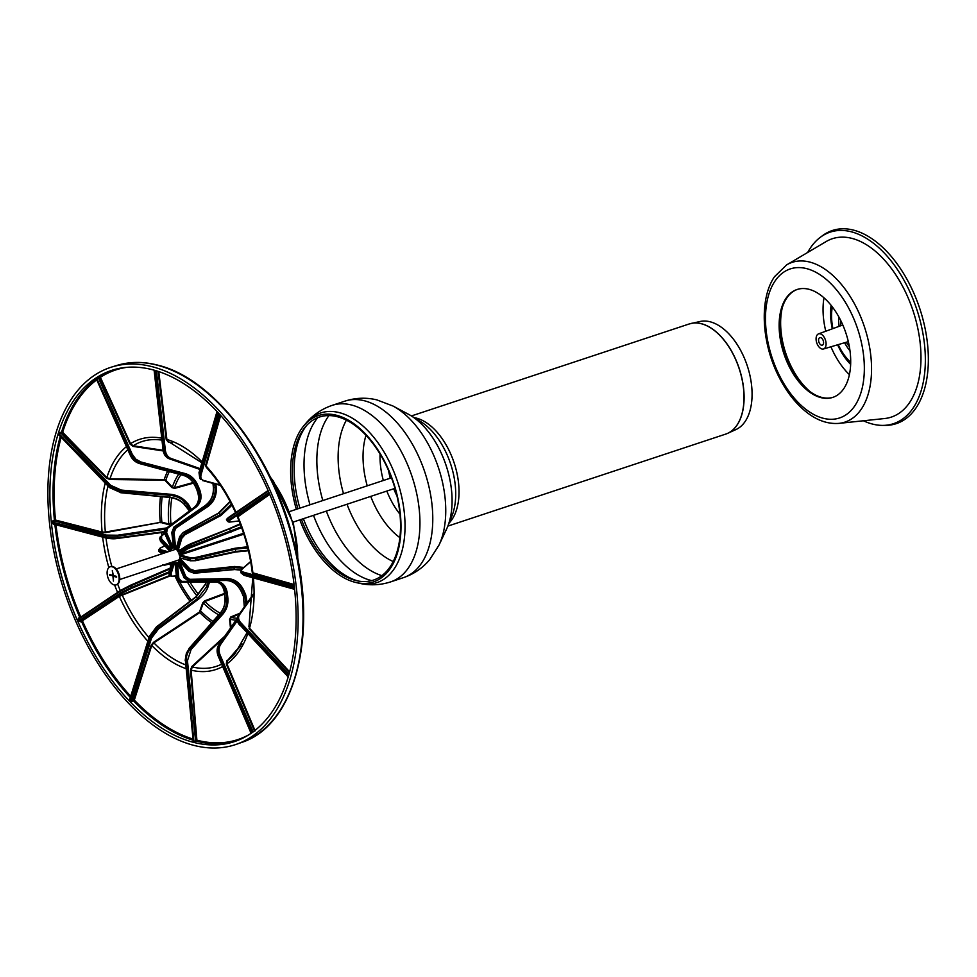 <?xml version="1.0" encoding="UTF-8"?>
<svg xmlns="http://www.w3.org/2000/svg" width="977" height="977" viewBox="0 0 977 977"><rect width="100%" height="100%" fill="white"/><g stroke="black" fill="none" stroke-linecap="round" stroke-linejoin="round"><path stroke-width="1.47" d="M411.39 415.958L689.225 323.961L700.179 321.47A57.045 32.803 71.7 0 1 710.45 321.873A57.045 32.803 71.7 0 1 749.628 374.093A57.045 32.803 71.7 0 1 735.962 429.562L727.718 433.312A58.009 33.352 -108.3 0 0 743.644 388.748A58.009 33.352 -108.3 0 0 701.767 323.802A58.009 33.352 -108.3 0 0 691.313 323.387A58.009 33.352 -108.3 0 0 690.263 323.656M365.996 435.315A69.22 39.801 -108.3 0 0 363.31 463.892A69.22 39.801 -108.3 0 0 367.23 485.838A69.22 39.801 71.7 0 1 363.31 463.892A69.22 39.801 71.7 0 1 365.996 435.315M370.735 496.401A69.22 39.801 -108.3 0 0 380.688 516.345A69.22 39.801 -108.3 0 0 399.886 537.668A69.22 39.801 71.7 0 1 380.688 516.345A69.22 39.801 71.7 0 1 370.735 496.401M401.034 411.195A70.735 40.668 71.7 0 1 446.147 465.565A70.735 40.668 71.7 0 1 442.398 536.104M410.865 415.628A70.735 40.668 71.7 0 1 447.637 526.688L451.924 516.003A60.098 34.561 71.7 0 0 455.233 485.032A60.098 34.561 71.7 0 0 420.684 421.637L410.865 415.628M392.949 406.005L408.41 414.236A70.735 40.668 71.7 0 1 446.501 529.265L439.003 545.105L429.721 559.65C422.65 568.077 413.894 574.073 403.44 577.651A92.986 53.466 71.7 0 0 432.042 505.011A92.986 53.466 71.7 0 0 364.909 400.9A92.986 53.466 71.7 0 0 344.979 401.12C355.518 397.749 366.119 397.334 376.817 399.874L392.949 406.005A85.524 49.18 71.7 0 1 445.072 497.904A85.524 49.18 71.7 0 1 439.003 545.105M301.404 519.349A85.891 49.387 -108.3 0 0 355.03 580.314A85.891 49.387 -108.3 0 0 356.581 580.692A85.891 49.387 -108.3 0 0 399.727 511.826A85.891 49.387 -108.3 0 0 337.859 416.849A85.891 49.387 -108.3 0 0 305.569 426.631A85.891 49.387 -108.3 0 0 297.912 508.785M296.336 509.31A87.612 50.377 71.7 0 1 304.128 425.398A87.612 50.377 71.7 0 1 337.053 415.408A87.612 50.377 71.7 0 1 400.167 512.302A87.612 50.377 71.7 0 1 356.165 582.561A87.612 50.377 71.7 0 1 354.578 582.158A87.612 50.377 71.7 0 1 299.841 519.874M224.869 636.076L191.834 666.509L190.466 670.185L196.841 740.371L194.228 741.311L193.361 740.664L192.921 741.604L196.988 741.287L191.138 670.149L192.335 666.961L223.098 638.604M193.202 741.042L185.483 660.183M131.077 698.299L129.782 698.75L130.478 700.888L132.225 701.327L134.313 700.106L151.753 645.455L153.865 642.878L199.809 612.591L203.375 603.017L204.901 601.478L224.588 594.114M224.515 593.418L204.706 600.818L202.727 602.833L199.479 612.005L153.536 642.304L151.105 645.284L133.666 699.923L132.225 701.327M208.333 581.987L207.063 586.176L197.769 598.364L157.883 628.077L150.47 637.749L151.545 638.042L132.042 700.68L130.173 698.702M193.238 741.042L185.3 659.597L186.375 653.186L189.062 648.911M215.685 581.974L218.03 582.292C222.683 583.819 225.443 587.58 226.273 593.564L226.786 598.413C227.214 604.177 225.602 609.221 221.938 613.544L190.246 648.777L189.184 648.496L220.399 613.129C224.014 608.781 225.589 603.737 225.15 597.973L225.125 597.692M193.91 741.873L186.363 660.782L187.462 660.721L191.101 649.461L190.246 648.777L188.17 651.757L186.607 656.165L186.363 660.782L185.19 660.391L188.964 648.52L220.191 613.153L222.805 614.228C226.652 609.685 228.349 604.397 227.885 598.339L225.15 597.973L224.649 593.124C223.892 587.531 221.437 583.867 217.248 582.121M244.421 606.79L243.371 595.994L241.356 591.366C237.887 584.441 232.819 580.79 226.151 580.423L188.622 580.888L184.055 577.602L177.533 562.691L176.116 562.899L177.765 578.518L176.764 578.25L174.944 562.508L176.593 578.128L179.206 581.62L176.739 577.981M173.625 561.665L174.688 561.848M173.564 561.69L169.9 573.78L170.145 575.832L172.013 576.467L170.975 574.061L174.724 561.897M187.462 660.721L195.681 741.738M239.878 613.251L230.877 616.89L229.571 619.345L230.23 619.308L231.244 617.415L239.206 614.203M253.128 731.944L251.407 733.092M80.822 617.146L78.526 618.05L78.05 619.552L80.175 621.812L81.494 621.396L119.316 596.373L170.218 575.905M169.803 575.477L118.767 596.068L80.175 621.812M168.936 571.911L131.382 587.47L121.099 592.66A0.794 0.635 56.1 0 0 122.015 593.173L80.212 621.225L79.271 620.713L78.954 618.331L120.525 590.426M129.55 699.898L149.53 636.748L156.882 627.014L149.383 636.32L156.552 626.794L195.986 596.739L156.674 626.843M151.545 638.042L158.494 628.98L156.882 627.014L196.316 596.825L205.671 583.855L196.108 596.642M171.867 562.239L168.813 572.339L169.192 574.83L169.094 572.082M255.144 730.845L226.92 663.847L227.262 660.757L240.635 646.053M53.747 524.136L52.88 522.06L55.176 520.643L101.803 532.66L105.528 532.636L161.84 522.121L105.345 532.05L102.121 532.074L55.494 520.057L53.088 520.57L52.221 522.097L53.503 524.515L54.822 524.099M78.05 619.552L120.452 591.195L130.698 585.919L130.356 585.308L120.745 590.279A0.794 0.635 -123.9 0 0 120.635 590.34L130.356 585.308L170.083 568.162L130.368 585.321M163.867 553.177L158.86 551.382L160.594 552.652M164.295 531.622L117.838 537.826L106.114 537.582L117.826 538.4L164.307 532.16M289.656 671.871L249.526 628.223L249.318 625.952M248.976 626.526L252.774 577.737M53.088 520.57L106.481 535.103L105.956 536.055L117.667 536.202L117.46 535.237L106.481 535.103M173.063 523.183L168.777 524.002L161.84 522.121A93.731 53.894 71.7 0 1 162.158 496.743M58.632 434.838L59.731 435.424L59.634 433.837L62.186 432.762L106.359 478.058L109.986 479.524L165.797 480.195L164.209 479.524L109.986 478.84L106.835 477.582L62.65 432.274L60.269 432.408L58.986 433.666L58.632 434.838L59.414 435.461M158.701 549.819L159.74 550.576L160.167 548.195L164.771 545.85M170.059 551.126L160.448 540.977L159.581 538.376L160.826 541.38M189.501 510.886L187.279 507.332M58.986 433.666L109.9 486.106L121.258 491.199L170.206 495.363C176.043 495.998 180.806 498.148 184.494 501.824L187.499 504.987L186.912 506.929L183.908 503.766C180.22 500.09 175.469 497.904 169.656 497.195L169.375 497.256M189.428 510.947L183.957 504.108L185.288 501.03C181.417 497.183 176.41 494.924 170.291 494.252L169.656 497.195L120.879 492.469L109.961 487.67M294.089 584.515L252.884 572.84L252.567 571.85M60.269 432.408L110.682 485.313L109.534 487.291L59.279 435.009M193.128 482.54L174.468 487.706L172.367 487.12L165.797 480.195A93.731 53.894 71.7 0 1 169.339 471.61M237.851 516.809L269.774 494.386M163.122 450.287L133.153 445.768L130.539 443.668L100.387 377.317L99.471 376.804L96.125 378.575M95.758 378.453L96.552 378.856L99.471 376.804A195.424 112.367 71.7 0 1 114.443 369.538M191.358 509.505L188.292 504.193L187.499 504.987L190.454 510.177M164.539 533.32L159.947 537.179L160.802 539.793L161.596 538.999L161.632 535.848L164.686 533.723M169.839 551.199L160.484 541.319L160.802 539.793L170.474 550.002L171.256 549.208L161.596 538.999M171.512 549.306L171.598 548.695M170.474 550.002L171.378 548.634L164.893 533.833M171.378 548.634L164.844 533.723L165.736 528.655L194.167 507.405C198.807 503.387 199.772 497.781 197.061 490.576L197.22 490.564M96.54 377.928L131.236 454.72C133.275 458.982 136.377 461.73 140.529 462.964L184.751 474.541C189.99 476.104 193.886 479.573 196.426 484.971L198.453 489.587C201.164 496.768 200.126 502.434 195.351 506.599L165.748 528.642L194.179 507.393C198.893 503.277 199.882 497.623 197.171 490.454L195.205 485.948M194.167 507.405L196.206 506.99C201.213 502.605 202.3 496.658 199.455 489.123L197.171 490.454L195.156 485.838C192.603 480.44 188.732 476.947 183.542 475.347L183.249 475.274M185.166 473.552L140.944 461.987L139.528 463.574L183.371 475.396C188.585 476.971 192.469 480.489 195.046 485.948L197.427 484.507C194.753 478.84 190.674 475.188 185.166 473.552L183.542 475.347L139.699 463.538C135.571 462.28 132.493 459.508 130.454 455.245L130.674 455.306M98.152 377.207L132.225 454.244L130.454 455.245L96.32 378.758M206.977 467.69L206.135 466.041L220.655 415.457M158.079 371.358L166.224 439.503L168.252 442.068L166.884 439.455L158.775 371.59M168.655 441.689L201.897 462.817M155.258 370.478L164.246 450.324C164.881 454.781 166.896 457.7 170.303 459.068L171.024 458.445C167.836 457.163 165.943 454.427 165.345 450.238L156.405 370.833M214.745 483.896L215.16 487.828C215.551 495.339 212.998 501.213 207.478 505.451L208.199 506.269C214 501.812 216.686 495.644 216.271 487.767L215.893 484.201M165.736 528.655C164.099 530.352 163.77 532.086 164.734 533.845L166.627 532.734L167.409 528.484L166.554 528.093L165.638 533.198L172.16 548.109L173.576 547.902L171.928 532.282L174.199 526.982L205.988 505.048L207.478 505.451L175.225 527.262L172.929 532.55L174.028 532.477L175.958 528.068L208.199 506.269M173.576 547.902L171.757 532.16L172.929 532.55L174.565 548.17L175.677 548.097L174.028 532.477M175.994 548.634L176.214 547.902M174.565 548.17L176.104 549.172L176.251 548.476M176.104 549.172L179.792 537.02L183.163 532.514L179.646 536.593L183.163 532.514L218.579 513.035L183.371 532.55M231.402 504.047L220.472 514.5L184.531 533.723L183.554 532.697L219.068 513.01L230.23 501.787M218.164 412.734L200.077 474.077L200.761 479.487L199.796 478.461L199.284 472.38M172.16 548.109L173.161 547.645L166.627 532.734M175.958 528.068L173.979 527.006L205.988 505.048C211.423 500.786 213.939 494.899 213.536 487.389L213.499 487.12M199.943 469.436L169.241 458.775C165.87 457.431 163.88 454.513 163.244 450.055L163.208 449.774M220.472 485.435L202.605 480.537A0.794 0.647 -74.9 0 0 203.534 480.428C201.103 479.634 200.309 477.606 201.164 474.358L219.043 413.686M184.983 534.724L184.531 533.723L180.733 538.022L181.82 538.315L184.983 534.724L220.924 515.514L231.989 505.207M176.116 548.634L179.646 536.593L180.733 538.022L177.057 550.173L178.132 550.466L181.82 538.315M178.522 551.223L178.132 550.466L181.27 549.367M177.057 550.173L178.302 552.115A0.794 0.647 -124.1 0 1 178.608 551.187L186.399 545.923M178.302 552.115L191.309 544.238L190.808 543.7L186.619 545.777A0.794 0.647 -124.1 0 0 186.497 545.825A0.794 0.647 -124.1 0 1 186.497 545.825L229.387 528.63L190.845 543.7M241.319 526.823L191.968 545.74L191.309 544.238L240.427 524.429M226.786 519.947L228.508 518.176A0.794 0.647 -124.2 0 1 228.813 517.248L268.089 490.515L228.679 517.309C226.64 519.068 226.005 519.947 226.786 519.947L227.446 521.449M268.968 492.518L229.143 519.63L227.433 521.437L229.522 522.097A0.794 0.721 -96.7 0 0 229.742 522.036C227.934 522.194 228.056 521.571 230.083 520.143L269.359 493.409M192.066 546.668L191.968 545.74L186.961 548.146A0.794 0.647 55.9 0 0 187.889 548.671L241.624 527.678M178.473 551.26L186.497 545.838A0.794 0.647 -124.1 0 0 186.326 546.693L186.961 548.146L178.938 553.568A0.794 0.647 55.9 0 0 179.866 554.093L187.889 548.671M178.938 553.568L179.573 555.937L179.866 554.093L243.554 533.295M179.573 555.937L189.782 558.697L195.4 558.539L194.997 557.598L190.32 557.745L180.11 554.985L243.835 534.163M248.329 550.271L235.872 551.407L195.559 560.114L195.4 558.539L235.64 549.123L247.731 547.804M294.578 588.862L243.652 574.769L240.953 572.864L240.794 571.301L243.493 573.243A0.794 0.611 -74.5 0 1 244.03 572.29C241.404 571.484 240.83 570.385 242.296 568.98L250.674 561.702M240.953 572.864L244.067 575.331A0.794 0.611 105.5 0 0 244.348 575.319M247.486 546.802L235.237 548.195L235.726 552.005L195.412 560.713L190.356 560.786L195.412 560.713L190.356 560.786L180.427 558.014M190.32 557.745L189.953 560.224L180.147 558.026M179.731 557.464L179.573 559.613L180.256 558.05M179.573 559.613L189.245 569.823L194.704 571.753L194.582 570.641L190.039 569.029L180.366 558.82L181.649 558.429M241.16 569.921L234.15 569.383L194.338 572.974L194.704 571.753L234.688 567.6L242.809 568.321M253.385 594.077L237.851 616.621L240.073 623.534L240.867 622.752C238.388 619.931 237.936 617.293 239.487 614.826L253.373 595.14M288.276 676.78L239.707 624.718L237.472 617.855C237.093 620.822 237.851 623.228 239.756 625.06L240.086 625.133M243.81 567.442L234.565 566.489L233.93 569.64L194.118 573.243L189.294 571.398M190.039 569.029L188.879 571.008L179.597 561.201M179.218 560.798L178.315 562.166L179.389 561.091M178.315 562.166L184.836 577.077L189.428 580.338L189.66 579.324L185.838 576.613L179.683 561.592M227.556 578.616L226.017 580.46L188.488 580.924L227.323 579.63C234.065 579.959 239.17 583.587 242.626 590.499L243.627 590.035C239.988 582.768 234.639 578.97 227.556 578.616L189.66 579.324M247.23 602.821L245.654 594.663L243.261 596.104L241.246 591.476L242.626 590.499L244.653 595.127L245.96 604.604M237.24 619.198L219.788 644.026C217.639 647.36 217.431 651.207 219.153 655.579L220.155 655.115C218.543 651.024 218.738 647.409 220.753 644.283L237.35 620.676M251.37 732.97L218.372 656.104C216.638 651.744 216.833 647.898 218.958 644.588L237.411 618.075M176.116 562.899L177.264 562.544M178.864 578.457L177.765 578.518L180.232 581.901L181.551 581.352L178.864 578.457L177.411 562.776M217.944 582.28L215.599 581.974L216.088 581.327L181.551 581.352M153.438 369.978A195.498 112.416 71.7 0 1 288.789 553.605A195.498 112.416 71.7 0 1 235.75 741.152A195.498 112.416 71.7 0 1 66.277 591.354A195.498 112.416 71.7 0 1 112.856 370.002A195.498 112.416 71.7 0 1 153.438 369.978M153.12 366.949A198.673 114.236 71.7 0 1 290.682 553.556A198.673 114.236 71.7 0 1 236.776 744.169A198.673 114.236 71.7 0 1 64.543 591.928A198.673 114.236 71.7 0 1 111.879 366.986A198.673 114.236 71.7 0 1 153.12 366.949M114.138 575.746L109.705 575.282L109.619 574.525L112.831 575.392L112.318 570.483L113.332 575.526L116.544 576.393L116.617 577.151L113.405 576.283L114.627 575.88M113.405 576.283L113.43 581.071L112.917 576.149M109.705 575.282L111.537 575.038M114.077 584.918A9.538 5.483 -108.3 0 0 116.116 584.893A9.538 5.483 -108.3 0 0 118.327 574.11A9.538 5.483 -108.3 0 0 110.12 566.782A9.538 5.483 -108.3 0 0 107.458 575.905A9.538 5.483 -108.3 0 0 114.077 584.918M110.438 566.697A9.538 5.483 71.7 0 1 110.743 566.587A9.538 5.483 71.7 0 1 118.95 573.914A9.538 5.483 71.7 0 1 116.739 584.686A9.538 5.483 71.7 0 1 116.422 584.771M819.056 338.262A3.969 2.284 71.7 0 1 819.874 337.627A3.969 2.284 71.7 0 1 823.257 340.692A3.969 2.284 71.7 0 1 822.378 345.162A3.969 2.284 71.7 0 1 819.239 342.939A3.969 2.284 71.7 0 1 819.056 338.262M817.028 335.123A7.95 4.567 71.7 0 1 818.506 333.89A7.95 4.567 71.7 0 1 825.418 339.972A7.95 4.567 71.7 0 1 823.501 348.984A7.95 4.567 71.7 0 1 817.334 344.331A7.95 4.567 71.7 0 1 817.028 335.123M849.331 346.517A23.839 13.715 71.7 0 1 846.277 342.243M840.794 325.707A23.839 13.715 71.7 0 1 840.696 320.456M849.99 350.78A30.995 17.818 71.7 0 1 844.592 342.732M839.158 326.318A30.995 17.818 71.7 0 1 838.693 316.646M850.698 362.382A42.17 24.254 71.7 0 1 838.217 344.625M832.917 328.602A42.17 24.254 71.7 0 1 832.331 306.912M850.649 364.397A47.678 27.417 71.7 0 1 837.619 344.808M832.319 328.822A47.678 27.417 71.7 0 1 831.085 305.325M849.416 374.643A59.609 34.268 71.7 0 1 830.938 346.774M825.785 331.227A59.609 34.268 71.7 0 1 823.977 297.838M833.149 397.273A56.825 32.668 71.7 0 1 788.928 364.25A56.825 32.668 71.7 0 1 786.644 298.217A56.825 32.668 71.7 0 1 797.427 289.387M785.911 298.461A56.825 32.668 71.7 0 1 797.049 289.51A56.825 32.668 71.7 0 1 845.935 333.181A56.825 32.668 71.7 0 1 832.77 397.395A56.825 32.668 71.7 0 1 788.329 364.8A56.825 32.668 71.7 0 1 785.911 298.461M786.656 264.877L826.163 241.539A93.939 54.016 71.7 0 1 913.104 310.942A93.939 54.016 71.7 0 1 884.771 418.51L839.133 423.359C827.507 424.311 816.1 420.147 804.914 410.865C794.765 402.353 786.106 391.056 778.962 376.963C761.547 343.122 758.982 299.182 774.529 276.662L786.656 264.877A84.12 48.374 71.7 0 1 864.498 327.039A84.12 48.374 71.7 0 1 839.133 423.359M807.686 252.457A100.875 57.997 71.7 0 1 810.336 248.048A100.875 57.997 71.7 0 1 820.314 237.313A100.875 57.997 71.7 0 1 916.89 309.685A100.875 57.997 71.7 0 1 882.597 425.398A100.875 57.997 71.7 0 1 863.424 420.782M820.314 237.313L822.426 235.726A101.718 58.486 71.7 0 1 919.821 308.72A101.718 58.486 71.7 0 1 885.235 425.398L882.597 425.398M726.717 433.739A58.009 33.352 -108.3 0 0 727.718 433.312L725.703 434.106A58.009 33.352 71.7 0 0 743.546 388.785A58.009 33.352 71.7 0 0 701.657 323.827A58.009 33.352 71.7 0 0 689.225 323.961M414.138 417.643A58.009 33.352 71.7 0 1 416.678 418.193A58.009 33.352 71.7 0 1 458.567 483.151A58.009 33.352 71.7 0 1 449.066 523.122M396.967 495.998A56.104 32.265 71.7 0 1 393.755 488.769M390.263 478.205A56.104 32.265 71.7 0 1 388.528 470.487M399.984 514.232A58.62 33.706 71.7 0 1 386.831 491.065M383.338 480.501A58.62 33.706 71.7 0 1 380.053 454.061M393.218 561.531A83.985 48.288 71.7 0 1 347.018 504.254M343.525 493.69A83.985 48.288 71.7 0 1 346.395 420.159M381.897 575.636A91.069 52.367 71.7 0 1 326.342 511.093M322.837 500.529A91.069 52.367 71.7 0 1 328.907 415.579M371.736 580.619A91.069 52.367 71.7 0 1 313.507 515.343M310.014 504.779A91.069 52.367 71.7 0 1 317.769 417.655M358.144 581.01A87.649 50.401 71.7 0 1 303.383 518.702M299.878 508.138A87.649 50.401 71.7 0 1 306.631 425.447M304.128 425.398L306.216 422.943A89.371 51.39 71.7 0 1 339.813 412.758A89.371 51.39 71.7 0 1 404.331 512.84A89.371 51.39 71.7 0 1 359.304 583.269L356.165 582.561M306.216 422.943C313.226 414.737 321.873 408.875 332.156 405.37A92.986 53.466 71.7 0 1 352.074 405.15A92.986 53.466 71.7 0 1 419.206 509.261A92.986 53.466 71.7 0 1 390.605 581.901C380.261 585.211 369.831 585.675 359.304 583.269M130.478 700.888L150.47 637.749L149.383 636.32L129.88 698.97M204.706 600.818L204.901 601.478A80.993 46.578 71.7 0 0 220.167 613.165M202.727 602.833L203.375 603.017A82.581 47.482 71.7 0 0 218.701 614.838M200.224 611.089L200.871 611.26A93.731 53.894 71.7 0 0 212.888 621.421M199.479 612.005L199.809 612.591A95.184 54.736 71.7 0 0 211.74 622.728M153.536 642.304L153.865 642.878A118.388 68.072 71.7 0 0 185.63 664.873M151.105 645.284L151.753 645.455A121.233 69.709 71.7 0 0 185.996 668.634M133.666 699.923L134.313 700.106A194.643 111.928 71.7 0 0 192.884 739.027M133.348 700.24L133.531 700.888A195.424 112.367 71.7 0 0 192.994 740.175M227.885 598.339L227.385 593.503L224.478 593.002L224.979 597.851C225.431 603.676 223.831 608.781 220.191 613.153L220.191 613.373M216.503 581.889C220.973 583.306 223.623 587.018 224.478 593.002L224.612 592.856M175.115 562.63L174.504 561.372M172.172 562.141L168.96 572.778L170.975 574.061M171.622 576.296L176.385 576.137M176.349 575.868L172.416 576.161M207.808 581.987L209.286 582.695L209.481 581.987M206.306 581.987L205.524 584.551L208.15 586.469L209.286 582.695M206.025 581.987L205.39 584.112L195.986 596.605L198.38 599.267C203.301 595.445 206.562 591.183 208.15 586.469M158.494 628.98L198.38 599.267M230.877 616.89L231.244 617.415A80.993 46.578 71.7 0 0 237.326 618.197M229.571 619.345L230.474 628.028M231.06 627.197L230.23 619.308A82.581 47.482 71.7 0 0 236.007 620.102M191.834 666.509L192.335 666.961A118.388 68.072 71.7 0 0 221.669 664.152M190.466 670.185L191.138 670.149A121.233 69.709 71.7 0 0 222.695 666.534M196.841 740.371L197.513 740.334A194.643 111.928 71.7 0 0 248.903 734.753M196.633 740.749L196.988 741.287A195.424 112.367 71.7 0 0 237.301 740.578M78.673 620.993L121.099 592.66L120.452 591.195A0.794 0.635 -123.9 0 1 120.635 590.34M122.064 594.443L122.186 594.981A118.388 68.072 71.7 0 0 148.993 637.59M118.767 596.068L119.316 596.373A121.233 69.709 71.7 0 0 147.845 641.266M81.934 620.615L82.483 620.932A194.643 111.928 71.7 0 0 130.71 696.283M81.531 620.798L81.494 621.396A195.424 112.367 71.7 0 0 130.332 697.505M162.695 564.791L164.588 565.207L171.488 563.497M171.5 563.473L164.71 565.158M169.815 569.029L130.698 585.919L131.663 588.313L168.667 572.986M122.015 593.173L131.663 588.313M252.176 732.542L219.153 655.579L218.421 656.226M241.954 643.794L227.262 660.757A118.388 68.072 71.7 0 0 234.736 654.004L246.961 632.791M226.713 660.574L226.322 664.116L226.92 663.847A121.233 69.709 71.7 0 0 247.792 633.682M226.322 664.116L254.545 731.126M79.882 617.696L79.833 617.598A195.424 112.367 71.7 0 1 54.871 524.515M52.379 523.611L106.114 537.582L105.956 536.055L52.221 522.097M166.334 552.359L159.74 550.576L160.313 552.664L163.122 553.422M165.198 529.155L117.667 536.202L117.826 538.4C114.907 539.011 111.134 538.925 106.517 538.144L53.466 524.136M248.805 626.086L249.526 628.223A121.233 69.709 71.7 0 0 253.397 577.92M249.05 628.699L289.448 672.64M54.749 520.668L54.407 520.13A195.424 112.367 71.7 0 1 60.281 436.365M55.176 520.643L55.494 520.057A194.643 111.928 71.7 0 1 61.172 437.281M101.803 532.66L102.121 532.074A121.233 69.709 71.7 0 1 105.235 483.114M105.528 532.636L105.345 532.05A118.388 68.072 71.7 0 1 107.983 485.972M160.375 522.695L160.204 522.109A95.184 54.736 71.7 0 1 160.484 496.585M161.523 522.695L168.459 524.576L168.777 524.002A82.581 47.482 71.7 0 1 169.754 497.488M168.459 524.576L171.244 524.405L170.926 523.843A80.993 46.578 71.7 0 1 171.903 497.818M166.713 527.922L117.46 535.237M168.166 551.749L160.277 549.611M170.291 494.252L121.343 490.088L120.708 492.726L169.485 497.452C175.408 498.172 180.232 500.383 183.957 504.108L184.287 504.156M59.316 435.363L109.583 487.633L120.598 492.53M252.213 572.278L252.554 573.414L252.884 572.84A121.233 69.709 71.7 0 0 237.765 516.332L237.289 516.564M252.554 573.414L294.162 585.211M61.759 432.64L61.588 431.993A195.424 112.367 71.7 0 1 96.271 379.015M62.186 432.762L62.65 432.274A194.643 111.928 71.7 0 1 96.662 379.906M106.359 478.058L106.835 477.582A121.233 69.709 71.7 0 1 126.436 446.623M109.986 479.524L109.986 478.84A118.388 68.072 71.7 0 1 127.828 449.75M164.209 480.208L164.209 479.524A95.184 54.736 71.7 0 1 167.629 471.146M165.321 480.672L171.891 487.596L172.367 487.12A82.581 47.482 71.7 0 1 178.754 474.15M171.891 487.596L174.614 488.366L174.468 487.706A80.993 46.578 71.7 0 1 180.928 474.737M174.614 488.366L193.531 483.139M269.542 493.849L237.203 516.015M237.387 516.528L237.35 516.772C245.019 534.92 249.978 553.446 252.225 572.351L252.42 572.229M121.343 490.088L110.682 485.313M188.292 504.193L185.288 501.03M159.581 538.376L161.632 535.848M96.173 378.563L130.332 455.367C132.347 459.581 135.412 462.316 139.528 463.574L139.393 463.452M99.422 377.403L100.387 377.317A194.643 111.928 71.7 0 1 127.218 367.291M99.788 377.598L129.941 443.961L130.539 443.668A121.233 69.709 71.7 0 1 161.755 438.197M129.941 443.961L132.945 446.379L133.153 445.768A118.388 68.072 71.7 0 1 161.974 440.151M132.945 446.379L163.22 450.947M188.207 464.783L190.552 466.151M220.118 414.871L205.488 465.882L206.135 466.041A121.233 69.709 71.7 0 1 236.007 512.327M205.488 465.882L206.77 467.58M166.224 439.503L166.884 439.455A121.233 69.709 71.7 0 1 202.154 461.913M168.252 442.068L172.111 442.85M154.268 370.198L163.244 450.055L165.345 450.238M200.175 468.642L171.024 458.445M213.12 483.456L213.536 487.389L216.271 487.767M220.924 515.514L218.665 512.827L230.035 501.445M230.12 501.592L218.885 512.864M201.164 474.358L199.137 473.076L217.236 411.732M140.944 461.987L135.84 459.19L132.225 454.244M199.455 489.123L197.427 484.507M167.409 528.484L196.206 506.99M173.882 527.226L172.05 531.94M212.949 483.407L213.365 487.267C213.768 494.863 211.24 500.798 205.768 505.072L205.671 505.268M169.216 458.775L169.192 458.763C165.724 457.358 163.684 454.415 163.074 449.933L154.097 370.149M220.094 484.885L203.534 480.428M230.963 532.245L229.412 528.606L240.183 523.794L229.485 528.581M230.083 520.143A0.794 0.647 55.7 0 1 229.143 519.63L228.508 518.176L268.333 491.065M229.241 522.072A0.794 0.721 -96.7 0 0 229.522 522.097L239.084 520.973M239.072 520.936L229.742 522.036M235.237 548.195L194.997 557.598M250.637 561.506L241.856 569.139A0.794 0.696 49 0 1 241.856 569.139L241.856 569.139A0.794 0.696 49 0 1 242.296 568.98M294.285 586.212L244.03 572.29M294.627 589.326L244.067 575.331A0.794 0.611 105.5 0 1 243.652 574.769L243.493 573.243L294.407 587.348M235.799 551.956L248.451 550.772L235.738 552.005M235.726 552.005L195.485 560.651M234.565 566.489L194.582 570.641M237.472 617.855L239.487 614.826M253.385 594.126L238.767 614.851M288.984 674.338L240.867 622.752M288.215 677L239.707 624.718L240.073 623.534L288.63 675.596M241.014 570.177L233.674 569.444M179.255 561.14L188.927 571.35L193.861 573.035M188.329 580.875L183.945 577.712L185.838 576.613M245.654 594.663L243.627 590.035M237.399 618.123L218.958 644.588L220.753 644.283M253.104 731.883L220.155 655.115M244.323 606.937L243.42 596.104M225.882 580.423L226.017 580.46C232.66 580.814 237.741 584.49 241.246 591.476L241.404 591.476M177.362 562.459L184.103 577.712M181.148 581.999L215.599 581.974L179.206 581.62M227.385 593.503C226.163 585.882 222.402 581.816 216.088 581.327M191.101 649.461L222.805 614.228M198.563 594.395A80.993 46.578 71.7 0 1 189.88 581.999M196.939 595.836A82.581 47.482 71.7 0 1 187.376 582.011M191.309 600.171A93.731 53.894 71.7 0 1 179.634 581.742M190.002 601.185A95.184 54.736 71.7 0 1 175.066 576.235M163.403 534.114A93.731 53.894 71.7 0 1 163.11 532.355M170.694 566.123A95.184 54.736 71.7 0 1 169.851 563.9M164.27 546.009A95.184 54.736 71.7 0 1 164.038 545.068M161.938 535.127A95.184 54.736 71.7 0 1 161.51 532.563M120.269 590.584A118.388 68.072 71.7 0 1 117.692 584.173M111.818 566.416A118.388 68.072 71.7 0 1 106.004 538.009M117.57 592.392A121.233 69.709 71.7 0 1 114.614 585.028M108.838 567.576A121.233 69.709 71.7 0 1 102.658 537.13M80.798 617.073A194.643 111.928 71.7 0 1 55.994 524.808M111.879 366.986L116.886 365.435A198.563 114.175 71.7 0 1 158.115 365.41A198.563 114.175 71.7 0 1 295.591 551.92A198.563 114.175 71.7 0 1 241.71 742.41L236.776 744.169M271.337 479.243A82.263 47.299 71.7 0 1 297.716 558.917M810.153 391.692A60.586 34.842 71.7 0 1 782.308 307.596M774.846 281.315A78.478 45.125 71.7 0 1 860.029 336.87A78.478 45.125 71.7 0 1 809.86 412.184A78.478 45.125 71.7 0 1 774.846 281.315M447.869 526.102L725.703 434.106M390.605 581.901L403.44 577.651M332.156 405.37L344.979 401.12M218.885 644.661C216.735 648.032 216.528 651.891 218.262 656.226L251.187 733.544M78.832 618.404L120.623 590.34M164.307 532.196L117.826 538.4M164.71 545.777L159.898 548.231L158.701 549.843L158.86 551.382M199.796 478.449L198.99 472.648L217.028 411.512M240.794 571.301L241.856 569.139M169.192 574.83L170.145 575.832M235.677 512.949C227.592 495.119 217.81 479.927 206.306 467.372M116.886 365.435C130.002 361.441 143.937 361.429 158.665 365.386C214.293 379.076 272.986 456.003 293.857 541.82C318.441 634.354 295.323 725.325 241.71 742.41M270.311 477.106L273.401 481.16L293.503 523.831L298.168 561.238M110.743 566.587L110.12 566.782M116.739 584.686L116.116 584.893M391.484 477.802L289.522 511.569M175.176 549.428L116.214 568.956M394.977 488.366L293.015 522.133M179.634 559.674L119.719 579.52M823.501 348.984L848.317 341.632M818.506 333.89L842.797 324.975"/></g></svg>
